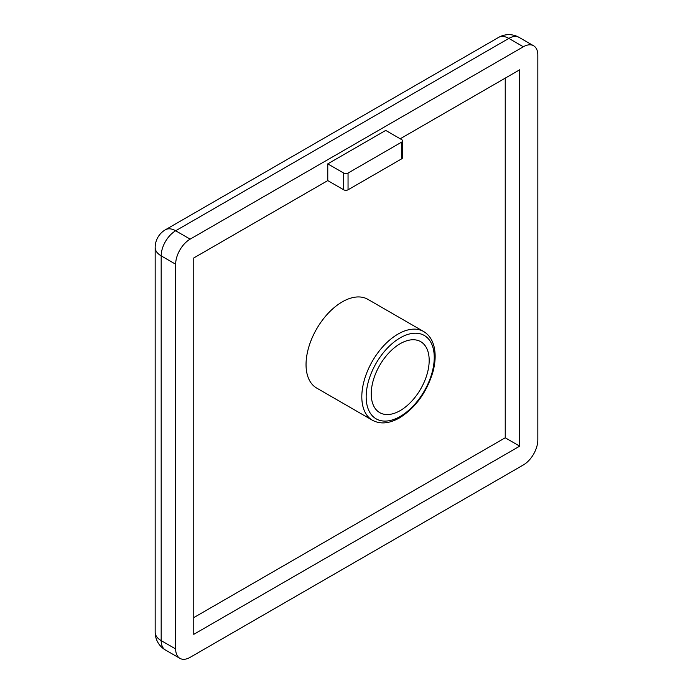 <?xml version="1.0" encoding="UTF-8"?>
<svg xmlns="http://www.w3.org/2000/svg" width="693" height="693" viewBox="0 0 693 693"><rect width="100%" height="100%" fill="white"/><g stroke="black" fill="none" stroke-linecap="round" stroke-linejoin="round"><path stroke-width="1.04" d="M400.207 410.602A40.974 23.657 120 0 0 426.975 374.497A40.974 23.657 120 0 0 420.694 341.658A40.974 23.657 120 0 0 400.207 343.693A40.974 23.657 120 0 0 373.432 379.799A40.974 23.657 120 0 0 379.721 412.63A40.974 23.657 120 0 0 400.207 410.602M342.255 301.871A51.221 29.574 120 0 0 308.801 347.002A51.221 29.574 120 0 0 316.649 388.045L372.418 420.244A51.221 29.574 -60 0 1 364.57 379.21A51.221 29.574 -60 0 1 398.033 334.069A51.221 29.574 -60 0 1 423.64 331.531L367.862 299.333A51.221 29.574 120 0 0 342.255 301.871M537.829 55.137A20.487 11.824 120 0 0 533.584 45.755A20.487 11.824 120 0 0 523.336 46.777L190.151 239.137A20.487 11.824 120 0 0 175.658 264.232L175.658 648.969A20.487 11.824 120 0 0 179.903 658.35A20.487 11.824 120 0 0 190.151 657.336L523.336 464.968A20.487 11.824 120 0 0 537.829 439.873L537.829 55.137M348.051 189.795A3.075 1.776 180 0 1 343.702 189.795L343.702 173.068A3.075 1.776 0 0 0 348.051 173.068L348.051 189.795L401.654 158.844L401.654 142.117A3.075 1.776 0 0 0 402.555 140.87A3.075 1.776 0 0 0 401.654 139.614L385.715 130.414L327.772 163.869L327.772 180.596L193.771 257.961L193.771 634.338L519.715 446.153L519.715 69.776L400.207 138.773M193.771 617.61L505.232 437.785L505.232 78.136M505.232 437.785L519.715 446.153M343.702 189.795L327.772 180.596M402.555 140.87L402.555 157.597A3.075 1.776 180 0 1 401.654 158.844M343.702 173.068L327.772 163.869M401.654 142.117L348.051 173.068M400.207 337.837A48.146 27.798 120 0 0 366.164 396.803A48.146 27.798 120 0 0 400.207 416.458A48.146 27.798 120 0 0 434.251 357.493A48.146 27.798 120 0 0 400.207 337.837M533.584 45.755L519.1 37.396A20.487 11.824 120 0 0 508.853 38.41L175.658 230.778A20.487 11.824 120 0 0 161.174 255.864L161.174 640.609A20.487 11.824 120 0 0 165.419 649.982L179.903 658.35M523.336 46.777L508.853 38.41A20.487 11.824 60 0 0 498.613 37.396L165.419 229.764A20.487 11.824 60 0 1 175.658 230.778L190.151 239.137M175.658 264.232L161.174 255.864A20.487 11.824 180 0 1 155.171 247.505L155.171 632.241A20.487 20.487 0 0 0 165.419 649.982M175.658 648.969L161.174 640.609A20.487 11.824 180 0 1 155.171 632.241M372.418 420.244C380.266 424.445 389.31 423.657 399.566 417.862C415.428 407.83 426.498 392.671 432.796 372.384C435.343 363.106 435.819 354.755 434.216 347.314C432.553 340.003 429.028 334.745 423.64 331.531M165.419 229.764A20.487 20.487 0 0 0 155.171 247.505M519.1 37.396A20.487 20.487 0 0 0 498.613 37.396"/></g></svg>
